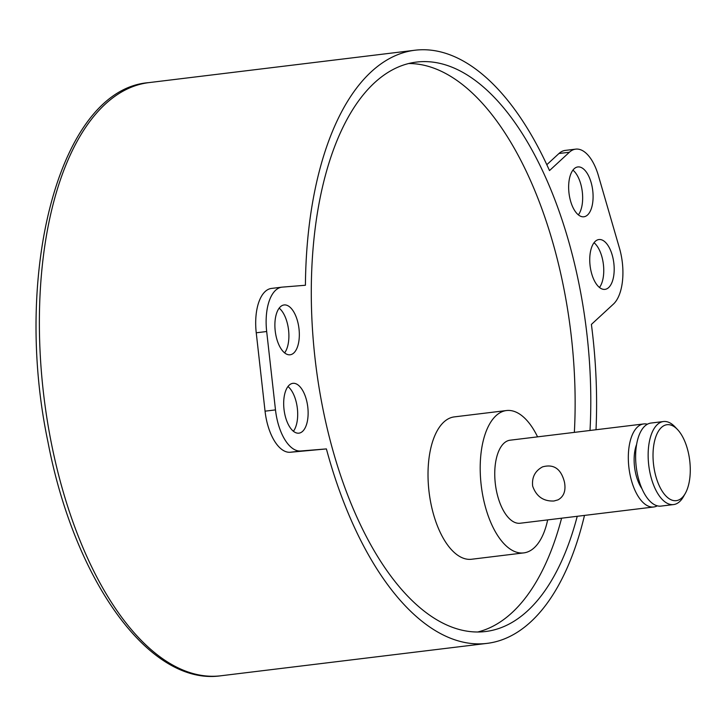 <?xml version="1.0" encoding="UTF-8"?>
<svg xmlns="http://www.w3.org/2000/svg" width="726" height="726" viewBox="0 0 726 726"><rect width="100%" height="100%" fill="white"/><g stroke="black" fill="none" stroke-linecap="round" stroke-linejoin="round"><path stroke-width="1.09" d="M477.772 631.983A286.806 136.415 83.1 0 0 561.597 518.201M574.357 432.378A286.806 136.415 83.1 0 0 408.575 63.525M577.243 516.295A286.806 136.415 -96.9 0 1 485.658 631.511A286.806 136.415 -96.9 0 1 322.58 407.141A286.806 136.415 -96.9 0 1 416.343 62.1A286.806 136.415 -96.9 0 1 590.011 430.473M506.458 410.544L454.276 416.896A71.702 34.104 83.1 0 0 430.836 503.154A71.702 34.104 83.1 0 0 471.61 559.247L523.782 552.894A71.702 34.104 -96.9 0 1 483.017 496.802A71.702 34.104 -96.9 0 1 506.458 410.544A71.702 34.104 -96.9 0 1 537.567 436.852M553.947 501.004C543.42 501.448 536.323 496.484 532.657 486.102C531.731 477.345 535.026 470.929 542.54 466.872C553.82 463.751 561.134 468.878 564.483 482.236C566.026 490.703 563.884 496.575 558.04 499.851L553.947 501.004M636.575 444.539A29.875 14.211 83.1 0 0 641.956 488.68M657.311 505.822A41.827 19.892 -96.9 0 1 653.745 506.984A41.827 19.892 -96.9 0 1 629.959 474.26A41.827 19.892 -96.9 0 1 643.635 423.948A41.827 19.892 -96.9 0 1 647.374 424.211M677.521 429.547L674.944 426.824A41.827 19.892 83.1 0 0 663.464 421.534L650.941 423.058A41.827 19.892 83.1 0 0 637.265 473.37A41.827 19.892 83.1 0 0 661.05 506.095L673.565 504.57A41.827 19.892 83.1 0 0 683.447 496.675L685.299 493.417A38.242 18.186 -96.9 0 1 654.525 470.711A38.242 18.186 -96.9 0 1 657.919 432.061A38.242 18.186 -96.9 0 1 677.521 429.547A38.242 18.186 -96.9 0 1 685.299 493.417M663.464 421.534A41.827 19.892 83.1 0 0 649.788 471.846A41.827 19.892 83.1 0 0 673.565 504.57M653.745 506.984L520.17 523.237A41.827 19.892 -96.9 0 1 496.393 490.522A41.827 19.892 -96.9 0 1 510.069 440.201L643.635 423.948M547.667 519.898A71.702 34.104 -96.9 0 1 523.782 552.894M599.476 287.46A25.092 11.934 83.1 0 0 603.379 264.282A25.092 11.934 83.1 0 0 594.031 242.729M590.728 269.736A25.092 11.934 -96.9 0 1 598.932 239.544A25.092 11.934 -96.9 0 1 613.815 263.012A25.092 11.934 -96.9 0 1 605.003 289.365A25.092 11.934 -96.9 0 1 590.728 269.736M578.368 214.86A25.092 11.934 83.1 0 0 582.279 191.691A25.092 11.934 83.1 0 0 572.923 170.129M569.629 197.136A25.092 11.934 -96.9 0 1 577.832 166.944A25.092 11.934 -96.9 0 1 592.715 190.421A25.092 11.934 -96.9 0 1 583.904 216.775A25.092 11.934 -96.9 0 1 569.629 197.136M596.01 429.738A298.758 142.096 -96.9 0 0 591.4 324.413L613.461 304.058A43.025 20.464 83.1 0 0 619.496 248.283L598.415 175.674A43.025 20.464 83.1 0 0 575.691 149.139A43.025 20.464 83.1 0 0 569.384 152.242L549.5 170.583A298.758 142.096 -96.9 0 0 414.9 50.239A298.758 142.096 -96.9 0 0 305.419 285.254L282.278 287.124A43.025 20.464 -96.9 0 0 281.888 287.16L271.451 288.431A43.025 20.464 83.1 0 0 256.242 332.789L265.054 411.17A43.025 20.464 83.1 0 0 290.273 452.262L326.391 448.913L300.709 450.991A43.025 20.464 -96.9 0 1 275.49 409.9L266.678 331.519A43.025 20.464 -96.9 0 1 281.888 287.16M575.691 149.139L565.255 150.409A43.025 20.464 83.1 0 0 558.956 153.513L546.814 164.702M284.61 352.872A25.092 11.934 83.1 0 0 288.521 329.695A25.092 11.934 83.1 0 0 279.165 308.142M293.404 431.253A25.092 11.934 83.1 0 0 297.315 408.076A25.092 11.934 83.1 0 0 287.959 386.513M284.665 413.53A25.092 11.934 -96.9 0 1 292.868 383.337A25.092 11.934 -96.9 0 1 307.751 406.805A25.092 11.934 -96.9 0 1 298.93 433.159A25.092 11.934 -96.9 0 1 284.665 413.53M275.871 335.149A25.092 11.934 -96.9 0 1 284.075 304.956A25.092 11.934 -96.9 0 1 298.958 328.424A25.092 11.934 -96.9 0 1 290.137 354.778A25.092 11.934 -96.9 0 1 275.871 335.149M584.484 515.415A298.758 142.096 -96.9 0 1 487.101 643.372A298.758 142.096 -96.9 0 1 326.391 448.913M569.384 152.242L558.956 153.513M266.678 331.519L256.242 332.789M275.49 409.9L265.054 411.17M300.709 450.991L290.273 452.262M487.101 643.372L221.013 675.761A298.758 142.096 -96.9 0 1 51.138 442.043A298.758 142.096 -96.9 0 1 148.812 82.628L414.9 50.239M148.812 82.628C59.859 89.307 12.224 272.431 47.952 441.943C74.306 580.328 149.402 686.333 221.013 675.761"/></g></svg>
